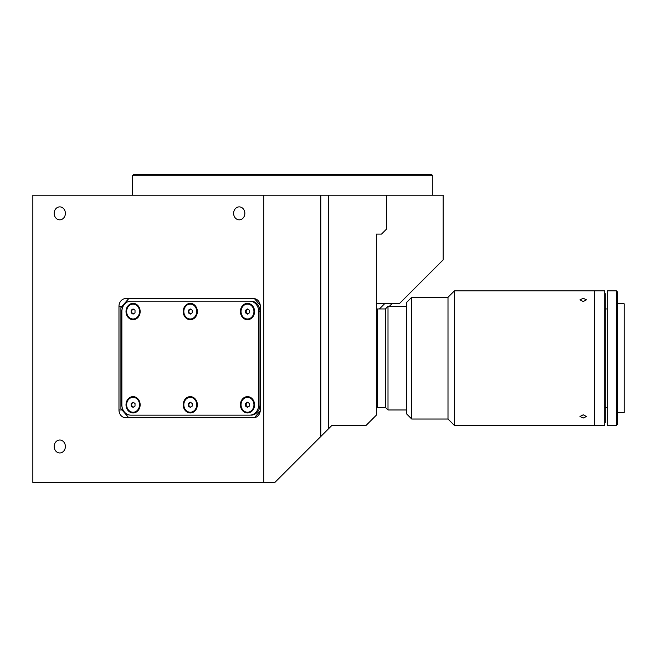 <?xml version="1.0" encoding="UTF-8"?>
<svg xmlns="http://www.w3.org/2000/svg" width="657" height="657" viewBox="0 0 657 657"><rect width="100%" height="100%" fill="white"/><g stroke="black" fill="none" stroke-linecap="round" stroke-linejoin="round"><path stroke-width="0.99" d="M65.38 213.361A6.48 5.609 -90 0 0 59.771 206.881A6.48 5.609 -90 0 0 54.161 213.361A6.48 5.609 -90 0 0 59.771 219.832A6.48 5.609 -90 0 0 65.38 213.361M244.847 213.361A6.48 5.609 -90 0 0 239.238 206.881A6.48 5.609 -90 0 0 233.629 213.361A6.48 5.609 -90 0 0 239.238 219.832A6.48 5.609 -90 0 0 244.847 213.361M65.38 446.489A6.48 5.609 -90 0 0 59.771 440.018A6.48 5.609 -90 0 0 54.161 446.489A6.48 5.609 -90 0 0 59.771 452.969A6.48 5.609 -90 0 0 65.38 446.489M432.815 195.228L432.815 175.797L132.336 175.797L132.336 195.228M132.336 175.797L133.634 174.499L431.526 174.499L432.815 175.797M328.286 429.013L331.793 425.506L365.982 425.506L376.346 415.15L376.346 234.081L381.528 234.081L386.71 228.899L386.71 195.228L328.286 195.228L328.286 429.013L274.807 482.501L32.85 482.501L32.85 195.228L263.827 195.228L263.827 482.501M389.338 306.351L391.925 303.764M125.701 417.737L253.569 417.737A7.769 6.726 -90 0 0 260.303 409.968L260.303 306.351A7.769 6.726 -90 0 0 253.569 298.582L125.701 298.582A7.769 6.726 -90 0 0 118.974 306.351L118.974 409.968A7.769 6.726 -90 0 0 125.701 417.737M328.286 195.228L320.813 195.228L320.813 436.494M320.813 195.228L263.827 195.228M379.418 308.946L384.6 303.764M376.346 303.764L399.251 303.764L443.179 259.835L443.179 195.228L386.71 195.228M126.013 311.533A8.163 7.063 -90 0 0 133.075 319.696A8.163 7.063 -90 0 0 140.146 311.533A8.163 7.063 -90 0 0 133.075 303.37A8.163 7.063 -90 0 0 126.013 311.533M131.31 310.235A4.402 3.811 -90 0 0 131.145 311.533A4.402 3.811 -90 0 0 131.351 312.97M183.221 311.533A8.163 7.063 -90 0 0 190.284 319.696A8.163 7.063 -90 0 0 197.346 311.533A8.163 7.063 -90 0 0 190.284 303.37A8.163 7.063 -90 0 0 183.221 311.533M188.559 310.096A4.402 3.811 -90 0 0 188.345 311.533A4.402 3.811 -90 0 0 188.518 312.831M240.421 311.533A8.163 7.063 -90 0 0 247.492 319.696A8.163 7.063 -90 0 0 254.555 311.533A8.163 7.063 -90 0 0 247.492 303.37A8.163 7.063 -90 0 0 240.421 311.533M126.013 404.786A8.163 7.063 -90 0 0 133.075 412.949A8.163 7.063 -90 0 0 140.146 404.786A8.163 7.063 -90 0 0 133.075 396.631A8.163 7.063 -90 0 0 126.013 404.786M131.351 403.349A4.402 3.811 -90 0 0 131.145 404.786A4.402 3.811 -90 0 0 131.351 406.223M183.221 404.786A8.163 7.063 -90 0 0 190.284 412.949A8.163 7.063 -90 0 0 197.346 404.786A8.163 7.063 -90 0 0 190.284 396.631A8.163 7.063 -90 0 0 183.221 404.786M188.518 403.488A4.402 3.811 -90 0 0 188.345 404.786A4.402 3.811 -90 0 0 188.518 406.083M240.421 404.786A8.163 7.063 -90 0 0 247.492 412.949A8.163 7.063 -90 0 0 254.555 404.786A8.163 7.063 -90 0 0 247.492 396.631A8.163 7.063 -90 0 0 240.421 404.786M258.702 311.533A10.364 8.976 -90 0 0 249.734 301.169L130.833 301.169A10.364 8.976 -90 0 0 121.865 311.533L121.865 404.786A10.364 8.976 -90 0 0 130.833 415.15L249.734 415.15A10.364 8.976 -90 0 0 258.702 404.786L258.702 311.533L260 311.533A10.364 8.976 -90 0 0 251.023 301.169L249.734 301.169M251.023 301.169L132.131 301.169M251.023 415.15A10.364 8.976 -90 0 0 260 404.786L260 311.533M254.448 417.671L260.246 410.978M260.246 305.341L254.448 298.648M128.764 298.582L120.913 307.648L120.913 408.67L128.764 417.737M248.018 402.544A2.242 1.946 -90 0 0 248.009 407.028M241.037 404.745A7.449 6.447 -90 0 0 247.492 412.235A7.449 6.447 -90 0 0 253.939 404.835A7.449 6.447 -90 0 0 247.492 397.337A7.449 6.447 -90 0 0 241.037 404.745M245.554 403.48L245.537 406.067L247.475 407.381L249.422 406.092L249.438 403.505L247.5 402.199L245.554 403.48L246.203 403.48L246.186 406.067L245.537 406.067M246.186 406.067L247.804 407.159M190.809 402.544A2.242 1.946 -90 0 0 190.809 407.028M183.837 404.786A7.449 6.447 -90 0 0 190.284 412.235A7.449 6.447 -90 0 0 196.73 404.786A7.449 6.447 -90 0 0 190.284 397.337A7.449 6.447 -90 0 0 183.837 404.786M188.337 406.083L190.284 407.381L192.23 406.083L192.23 403.488L190.284 402.199L188.337 403.488L188.337 406.083L190.604 407.159M190.604 402.413L188.337 403.488M133.609 402.544A2.242 1.946 -90 0 0 133.609 407.028M126.629 404.786A7.449 6.447 -90 0 0 133.075 412.235A7.449 6.447 -90 0 0 139.53 404.786A7.449 6.447 -90 0 0 133.075 397.337A7.449 6.447 -90 0 0 126.629 404.786M131.137 403.488L131.137 406.083L133.075 407.381L135.022 406.083L135.022 403.488L133.075 402.199L131.137 403.488M248.018 309.291A2.242 1.946 -90 0 0 248.018 313.775M241.037 311.533A7.449 6.447 -90 0 0 247.492 318.982A7.449 6.447 -90 0 0 253.939 311.533A7.449 6.447 -90 0 0 247.492 304.084A7.449 6.447 -90 0 0 241.037 311.533M245.546 310.235L245.546 312.831L247.492 314.12L249.43 312.831L249.43 310.235L247.492 308.946L245.546 310.235L246.194 310.235L246.194 312.831L245.546 312.831M246.194 312.831L247.812 313.906M190.809 309.291A2.242 1.946 -90 0 0 190.809 313.775M183.837 311.533A7.449 6.447 -90 0 0 190.284 318.982A7.449 6.447 -90 0 0 196.73 311.533A7.449 6.447 -90 0 0 190.284 304.084A7.449 6.447 -90 0 0 183.837 311.533M188.337 310.235L188.337 312.831L190.284 314.12L192.23 312.831L192.23 310.235L190.284 308.946L188.337 310.235M188.337 312.831L190.604 313.906M133.609 309.291A2.242 1.946 -90 0 0 133.609 313.775M126.629 311.533A7.449 6.447 -90 0 0 133.075 318.982A7.449 6.447 -90 0 0 139.53 311.533A7.449 6.447 -90 0 0 133.075 304.084A7.449 6.447 -90 0 0 126.629 311.533M131.137 310.235L131.137 312.831L133.075 314.12L135.022 312.831L135.022 310.235L133.075 308.946L131.137 310.235L133.404 309.16M406.56 409.968L388 409.968L385.413 407.381L377.644 407.381L377.644 308.946L385.413 308.946L388 306.351L388 409.968M406.56 306.351L388 306.351M385.413 407.381L385.413 308.946M617.67 412.555L624.15 412.555L624.15 303.764L617.67 303.764M607.314 407.381L605.237 407.381M607.314 308.946L605.237 308.946M454.48 425.506L594.363 425.506L594.363 290.813L594.363 425.506L604.719 425.506L604.719 290.813L454.48 290.813L454.48 425.506L448 419.035L448 297.284L454.48 290.813M616.381 425.506L616.381 290.813L607.314 290.813L607.314 425.506L616.381 425.506L617.67 424.217L617.67 292.102L616.381 290.813M605.237 422.656L604.719 422.656L605.237 422.656L605.237 293.663L604.719 293.663M583.219 418.041L579.983 416.489L583.219 414.797L586.463 416.489L583.219 418.041M583.219 301.522L579.983 299.83L583.219 298.278L586.463 299.83L583.219 301.522M411.742 297.284L406.56 302.466L406.56 413.853L411.742 419.035L411.742 297.284L448 297.284M122.038 409.968L118.974 409.968M122.038 306.351L118.974 306.351M248.264 412.235L247.492 412.235M248.264 397.337L247.492 397.337M191.064 412.235L190.284 412.235M191.064 397.337L190.284 397.337M133.856 412.235L133.075 412.235M133.856 397.337L133.075 397.337M248.264 318.982L247.492 318.982M248.264 304.084L247.492 304.084M191.064 318.982L190.284 318.982M191.064 304.084L190.284 304.084M133.856 318.982L133.075 318.982M133.856 304.084L133.075 304.084M448 419.035L411.742 419.035M377.644 407.118L376.346 407.118M377.644 309.201L376.346 309.201"/></g></svg>
